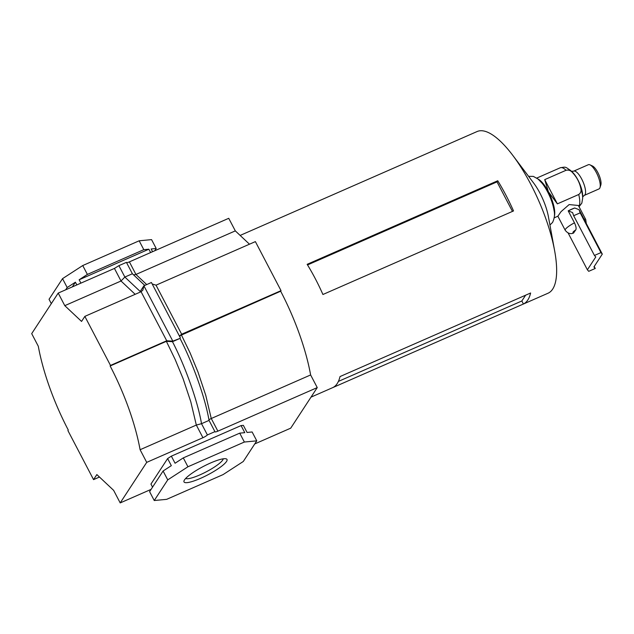 <?xml version="1.0" encoding="UTF-8"?>
<svg xmlns="http://www.w3.org/2000/svg" width="634" height="634" viewBox="0 0 634 634"><rect width="100%" height="100%" fill="white"/><g stroke="black" fill="none" stroke-linecap="round" stroke-linejoin="round"><path stroke-width="0.95" d="M200.479 478.377A24.258 4.755 -27.6 0 1 184.003 480.857A24.258 4.755 -27.6 0 1 210.528 463.002A24.258 4.755 -27.6 0 1 226.124 458.834A24.258 4.755 -27.6 0 1 221.298 466.473A24.258 4.755 -27.6 0 1 200.479 478.377M185.651 478.456A21.358 4.184 152.4 0 0 199.765 474.945A21.358 4.184 152.4 0 0 223.216 458.818M254.749 443.927L290.729 428.156L317.246 387.596L310.628 374.948L211.265 418.511L205.733 395.244L197.982 372.015L190.097 352.9L181.308 334.776L181.665 334.221L156.027 285.173L255.383 241.609L281.028 290.657L181.665 334.221L180.135 335.426L179.858 336.9M310.628 374.948A111.148 36.027 -113.7 0 0 280.672 291.212L179.977 335.703M317.246 387.596L217.882 431.16A4.343 0.848 -27.6 0 1 214.934 431.794A4.343 0.848 -27.6 0 1 214.918 431.643L207.397 434.94A4.343 0.848 -27.6 0 1 202.935 437.714L146.716 462.368L120.198 502.921L113.629 490.344L96.851 474.581L93.555 479.629L67.909 430.573L68.274 430.026A111.148 36.027 66.3 0 1 38.309 346.283L31.7 333.635L58.209 293.082L64.787 305.659L81.556 321.422L84.853 316.374L110.498 365.43L110.142 365.976A111.148 36.027 66.3 0 1 140.098 449.72L146.716 462.368M110.142 365.976L166.37 341.322L175.15 359.454L183.044 378.569L190.794 401.79L196.326 425.065L140.098 449.72M280.672 291.212L281.028 290.657M249.479 244.201L235.317 230.887L135.953 274.451L129.384 261.874L228.739 218.31L235.317 230.887M154.728 250.763L156.21 248.496L151.566 239.62L139.163 240.801L82.737 265.543L62.536 278.651L49.04 299.296L51.314 303.638M99.467 477.037L93.555 479.629M151.082 489.385L120.198 502.921M152.548 487.134L150.947 484.075L167.622 458.564L171.354 456.147L241.071 425.58L243.361 425.359L247.07 432.451L252.126 431.968L256.762 440.852L244.367 442.033L187.941 466.775L167.741 479.883L154.244 500.527L166.647 499.346L223.073 474.604L243.274 461.497L256.762 440.852M217.882 431.16L211.265 418.511C209.355 419.399 208.618 420.025 209.046 420.397L201.517 423.694C197.515 400.197 184.756 365.287 172.472 341.694L166.37 341.322L166.726 340.775L110.498 365.43M214.918 431.643L209.046 420.397C205.036 396.9 192.284 361.99 179.993 338.397L172.472 341.694L172.828 341.147L166.726 340.775L141.081 291.727L84.853 316.374M135.177 294.319L121.015 281.005L64.787 305.659M179.993 338.397L172.828 341.147L143.902 285.807L140.193 291.474L124.858 277.058L121.015 281.005L114.437 268.428L58.209 293.082M114.437 268.428L118.899 265.654L126.42 262.357C126.443 262.848 127.434 262.69 129.384 261.874M154.244 500.527L149.6 491.651L163.096 471.007L167.741 479.883M187.941 466.775L183.297 457.891L175.063 463.24L171.354 456.147M167.622 458.564L171.331 465.657L163.096 471.007M244.367 442.033L239.723 433.149L183.297 457.891M241.071 425.58L244.779 432.673L239.723 433.149M62.536 278.651L67.18 287.527L65.698 289.793M82.737 265.543L87.381 274.419L79.147 279.768L80.906 283.129M76.841 284.912L75.414 282.185L67.18 287.527M139.163 240.801L143.807 249.677L87.381 274.419M156.21 248.496L151.154 248.98L152.572 251.706M150.623 252.562L148.863 249.202L143.807 249.677M75.414 282.185L72.347 286.885M148.863 249.202L79.147 279.768M207.397 434.94L201.517 423.694L196.326 425.065L202.935 437.714M152.184 283.961L156.027 285.173M180.349 337.843L151.423 282.51L143.902 285.807L142.872 290.126L141.081 291.727M140.28 292.076L140.193 291.474M133.552 274.855L135.953 274.451L146.716 284.571M144.782 285.419L132.387 273.761L126.42 262.357M118.899 265.654L124.858 277.058L132.387 273.761M310.993 397.153L548.014 293.233A88.285 28.609 -113.7 0 0 552.674 289.104A88.285 28.609 -113.7 0 0 554.647 250.842A88.285 28.609 -113.7 0 0 530.856 184.399A88.285 28.609 -113.7 0 0 512.787 155.378A88.285 28.609 -113.7 0 0 477.117 131.531L240.143 235.428M554.647 250.842L548.418 216.725A31.114 10.089 -113.7 0 0 533.669 183.075L512.787 155.378M530.618 293.003A88.285 28.609 66.3 0 1 523.422 304.011L332.826 387.58A88.285 28.609 -113.7 0 0 340.022 376.564L530.618 293.003M505.987 195.304A88.285 28.609 66.3 0 1 513.524 210.94L322.928 294.501A88.285 28.609 -113.7 0 0 315.399 278.865A88.285 28.609 -113.7 0 0 307.149 264.323L497.745 180.753A88.285 28.609 66.3 0 1 505.987 195.304M523.422 304.011L521.837 300.984L525.626 295.19M338.397 381.414L521.837 300.984M512.462 211.407L497.016 181.863L307.53 264.941M497.745 180.753L497.016 181.863M528.597 176.347L533.352 176.403L538.06 179.034L542.149 183.289A23.355 7.568 66.3 0 1 554.013 210.337C554.988 214.284 554.504 218.318 552.555 222.447L549.932 225.007M538.076 179.042L538.583 179.343A21.707 7.037 66.3 0 1 548.402 191.761A21.707 7.037 66.3 0 1 554.496 215.639L554.37 216.21M566.067 170.277C568.706 169.706 570.941 170.57 572.764 172.868C576.869 177.306 579.524 182.386 580.728 188.1C581.536 190.842 580.871 192.974 578.731 194.495L557.373 203.863L548.402 191.761L544.709 179.636L566.067 170.277A21.707 7.037 66.3 0 0 560.234 167.78C566.225 166.734 565.045 166.742 570.537 170.451A18.814 6.094 66.3 0 1 572.764 172.868M590.008 164.864L592.481 166.005A11.055 3.582 66.3 0 1 598.813 174.572A11.055 3.582 66.3 0 1 600.826 185.025L599.986 187.624A13.227 4.287 -113.7 0 0 597.577 175.111A13.227 4.287 -113.7 0 0 590.008 164.864A13.227 4.287 -113.7 0 0 588.336 164.721L573.667 171.148A13.227 4.287 66.3 0 1 582.329 180.294A13.227 4.287 66.3 0 1 584.992 194.757A13.227 4.287 66.3 0 1 584.294 195.383L598.964 188.948A13.227 4.287 -113.7 0 0 599.661 188.33A13.227 4.287 -113.7 0 0 599.986 187.624M574.467 222.835A11.578 2.267 152.4 0 0 565.425 229.278A11.578 2.267 152.4 0 0 565.195 230.245C567.557 233.312 570.283 234.287 573.366 233.169L575.743 229.944C576.488 228.636 576.06 226.267 574.467 222.835L568.199 210.853A11.578 2.267 -27.6 0 1 571.591 209.228A11.578 2.267 -27.6 0 1 574.721 207.992L579.096 209.711L580.181 212.858L573.659 215.711L572.573 212.572L568.199 210.853L574.721 207.992M565.195 230.245L557.865 216.218L561.042 211.645L569.158 204.568L578.382 205.487L585.721 219.515A11.578 2.267 152.4 0 0 584.049 219.198M557.373 203.863L544.709 179.636M595.778 256.96L594.438 255.454L600.961 252.601L602.3 254.107L593.899 266.954L595.247 268.459L588.724 271.32L587.385 269.807L595.778 256.96M594.438 255.454L573.659 215.711M600.961 252.601L580.181 212.858M602.3 254.107L579.096 209.711M595.247 268.459L594.209 266.478M587.385 269.807L568.127 232.979M580.728 188.1A18.814 6.094 66.3 0 1 582.686 198.157L582.686 195.795A16.127 5.23 66.3 0 0 572.272 172.044L570.537 170.451M573.913 232.733A5.785 1.133 -27.6 0 1 573.073 232.107A5.785 1.133 -27.6 0 1 575.743 229.944M578.731 194.495A21.707 7.037 66.3 0 1 578.874 206.422M582.583 196.992L584.294 195.383M571.321 171.315L573.667 171.148M536.776 178.067L560.234 167.78M554.211 217.827L557.865 216.226M582.686 198.157L581.83 203.118L579.048 206.755M586.291 223.485L585.721 219.515"/></g></svg>
